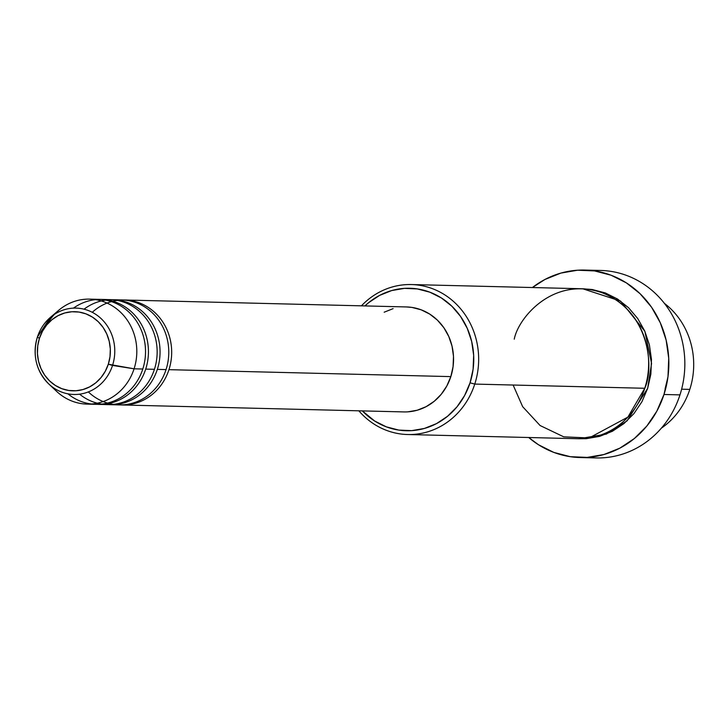 <?xml version="1.0" encoding="UTF-8"?>
<svg xmlns="http://www.w3.org/2000/svg" width="728" height="728" viewBox="0 0 728 728"><rect width="100%" height="100%" fill="white"/><g stroke="black" fill="none" stroke-linecap="round" stroke-linejoin="round"><path stroke-width="1.09" d="M67.922 393.848A52.507 48.403 -88.6 0 0 142.797 369.023L134.079 368.805L108.308 364.218A39.585 36.491 91.4 0 1 61.789 388.661A39.585 36.491 91.4 0 1 39.439 338.311A39.585 36.491 91.4 0 1 85.95 313.868A39.585 36.491 91.4 0 1 108.308 364.218L112.531 365.429A43.207 39.831 -88.6 0 0 100.391 317.936A43.207 39.831 -88.6 0 0 55.073 313.941A43.207 39.831 -88.6 0 0 37.365 337.155L39.439 338.311L42.461 331.267L46.683 324.988L51.952 319.719L58.067 315.661L64.783 312.967L71.854 311.757L79.006 312.057L85.95 313.868L92.438 317.108L98.207 321.667L103.048 327.363L106.761 333.979L109.209 341.259L110.31 348.921L110.001 356.675L108.308 364.218L105.287 371.262L101.065 377.541L95.787 382.81L89.68 386.868L82.956 389.553L75.885 390.772L68.741 390.472L61.789 388.661L55.31 385.421L49.531 380.862L44.699 375.166L40.986 368.55L38.529 361.27L37.437 353.608L37.747 345.855L39.439 338.311L37.365 337.155A43.207 39.831 91.4 0 1 50.387 317.39A43.207 39.831 91.4 0 1 98.153 316.079A43.207 39.831 91.4 0 1 112.531 365.429L134.079 368.805A52.507 48.403 -88.6 0 0 116.607 308.827A52.507 48.403 -88.6 0 0 58.549 310.419L50.387 317.39L37.328 337.191C32.323 355.264 36.127 370.852 48.749 383.947A43.207 39.831 91.4 0 1 37.337 337.255A43.207 39.831 -88.6 0 0 51.169 386.049A43.207 39.831 -88.6 0 0 112.531 365.429A43.207 39.831 91.4 0 1 48.749 383.947L56.556 391.309A52.507 48.403 -88.6 0 0 134.079 368.805L142.797 369.023A52.507 48.403 -88.6 0 0 98.417 299.344L89.699 299.126A52.507 48.403 91.4 0 1 134.079 368.805A52.507 48.403 91.4 0 1 87.105 404.113A52.507 48.403 91.4 0 1 52.662 387.196M92.256 312.303A52.507 48.403 91.4 0 1 150.86 309.218A52.507 48.403 91.4 0 1 168.951 369.669A52.507 48.403 91.4 0 1 120.529 404.914A52.507 48.403 91.4 0 0 121.976 404.977A52.507 48.403 91.4 0 0 168.951 369.669L450.832 376.613A52.507 48.403 -88.6 0 0 406.442 306.943L124.57 299.991A52.507 48.403 91.4 0 1 168.951 369.669L450.832 376.613L446.828 385.967L441.223 394.294L434.225 401.283L426.117 406.67L417.208 410.228L407.826 411.848M88.343 391.919A52.507 48.403 -88.6 0 0 166.048 369.596A52.507 48.403 -88.6 0 0 121.658 299.918L112.94 299.699A52.507 48.403 91.4 0 1 157.33 369.378A52.507 48.403 91.4 0 1 108.9 404.632A52.507 48.403 91.4 0 0 110.356 404.686A52.507 48.403 91.4 0 0 157.33 369.378L166.048 369.596L157.33 369.378A52.507 48.403 91.4 0 0 140.968 310.292A52.507 48.403 91.4 0 0 84.038 309.191M79.598 394.176A52.507 48.403 -88.6 0 0 154.427 369.305A52.507 48.403 -88.6 0 0 110.037 299.636L101.319 299.417A52.507 48.403 91.4 0 1 145.709 369.096A52.507 48.403 91.4 0 1 97.279 404.34A52.507 48.403 91.4 0 0 98.735 404.404A52.507 48.403 91.4 0 0 145.709 369.096L154.427 369.305L145.709 369.096A52.507 48.403 91.4 0 0 129.848 310.419A52.507 48.403 91.4 0 0 73.473 308.126M664.4 303.367A75.011 69.151 91.4 0 1 689.807 389.389A75.011 69.151 -88.6 0 0 664.4 303.367M513.122 385.03L522.649 406.67L540.085 425.525L563.745 436.836L589.116 437.974L627.882 417.117L644.762 388.279L474.765 384.084L470.051 382.828A71.262 65.693 91.4 0 1 362.362 410.901L374.629 420.993L386.304 426.836L398.817 430.093L411.684 430.639L424.415 428.446L436.518 423.605L447.52 416.307L457.011 406.816L464.619 395.513L470.051 382.828L473.1 369.242L473.655 355.282L471.68 341.487L467.267 328.383L460.578 316.471L451.87 306.215L441.477 298.016L429.802 292.174L417.29 288.916L404.422 288.37L391.7 290.563L379.597 295.404L368.596 302.702L364.946 305.915A71.262 65.693 91.4 0 1 444.954 300.382A71.262 65.693 91.4 0 1 470.051 382.828L474.765 384.084A75.011 69.151 -88.6 0 0 446.819 296.223A75.011 69.151 -88.6 0 0 361.434 305.833A75.011 69.151 91.4 0 1 411.356 284.548A75.011 69.151 91.4 0 1 474.765 384.084L644.762 388.279A75.011 69.151 -88.6 0 0 581.354 288.743L411.356 284.548M592.71 270.661A93.766 86.441 91.4 0 1 679.97 394.876A93.766 86.441 -88.6 0 0 600.709 270.461L584.73 270.07A93.766 86.441 91.4 0 1 663.981 394.485L679.97 394.876L663.981 394.485A93.766 86.441 91.4 0 1 580.107 457.539A93.766 86.441 91.4 0 1 528.719 437.51L538.438 444.717L553.799 452.397L570.261 456.684L587.196 457.402L603.94 454.518L619.856 448.148L634.334 438.538L646.819 426.053L656.829 411.184L663.981 394.485L667.995 376.613L668.723 358.249L666.138 340.094L660.323 322.85L651.524 307.18L640.067 293.693L626.399 282.892L611.029 275.202L594.567 270.925L577.641 270.206L560.888 273.091L544.972 279.461L532.414 287.533A93.766 86.441 91.4 0 1 584.73 270.07M579.097 438.738L586.24 438.684L599.635 436.372L612.366 431.276L623.951 423.587L633.942 413.604L641.95 401.701L647.665 388.352L651.569 363.427L644.853 331.286L620.602 301.101L582.81 288.798L592.137 289.498L605.305 292.929L617.599 299.072L628.537 307.716L637.701 318.509L644.744 331.04L649.394 344.835L651.46 359.359L650.878 374.046L647.665 388.352L627.126 420.829L606.297 434.088L579.115 438.738M111.493 299.69A52.507 48.403 91.4 0 1 112.94 299.699M123.114 299.981A52.507 48.403 91.4 0 1 124.57 299.991M681.617 389.189L689.807 389.389L681.617 389.189M46.983 324.624A52.507 48.403 91.4 0 1 89.699 299.126M99.863 299.408A52.507 48.403 91.4 0 1 101.319 299.417M98.735 404.404L107.453 404.613A52.507 48.403 -88.6 0 0 154.427 369.305A52.507 48.403 -88.6 0 0 105.678 299.736M87.105 404.113L95.823 404.331A52.507 48.403 -88.6 0 0 142.797 369.023A52.507 48.403 -88.6 0 0 94.049 299.454M661.324 428.201A75.011 69.151 -88.6 0 0 689.807 389.389A75.011 69.151 91.4 0 1 661.324 428.201M580.107 457.539L596.086 457.93A93.766 86.441 -88.6 0 0 679.97 394.876A93.766 86.441 91.4 0 1 588.106 457.339M407.662 434.525A75.011 69.151 91.4 0 1 358.849 410.82A75.011 69.151 -88.6 0 0 474.765 384.084A75.011 69.151 91.4 0 1 407.662 434.525L577.659 438.72A75.011 69.151 -88.6 0 0 644.762 388.279C654.081 368.532 650.386 311.984 602.402 292.856C553.79 275.648 518.327 317.463 514.25 339.184M384.184 312.203L393.102 308.636M406.224 306.934L411.957 307.416L421.175 309.819L429.784 314.123L437.437 320.165L443.853 327.727L448.785 336.5L452.033 346.155L453.489 356.32L453.08 366.603L450.832 376.613A52.507 48.403 -88.6 0 1 403.858 411.921L121.976 404.977M110.356 404.686L119.073 404.904A52.507 48.403 -88.6 0 0 166.048 369.596A52.507 48.403 -88.6 0 0 117.299 300.027M665.101 388.779L667.949 377.013"/></g></svg>

